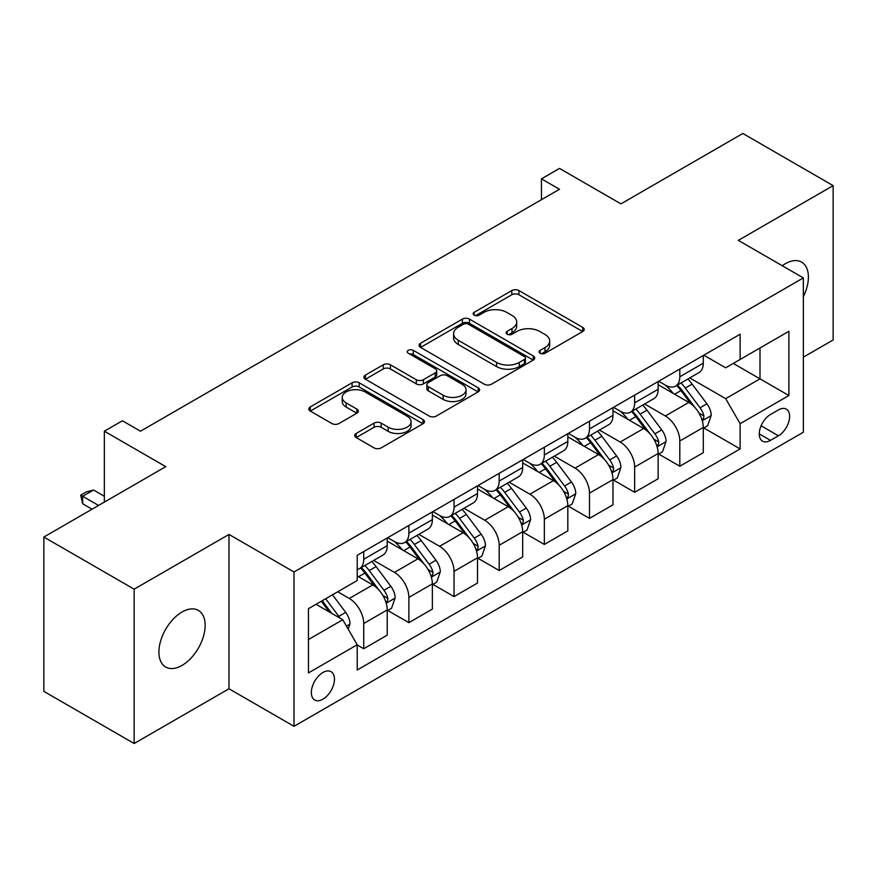 <?xml version="1.0" encoding="UTF-8"?>
<svg xmlns="http://www.w3.org/2000/svg" width="877" height="877" viewBox="0 0 877 877"><rect width="100%" height="100%" fill="white"/><g stroke="black" fill="none" stroke-linecap="round" stroke-linejoin="round"><path stroke-width="1.32" d="M540.111 353.256A3.508 2.028 0 0 0 545.077 353.256L582.745 331.506A5.01 2.894 0 0 0 584.214 329.467A5.01 2.894 0 0 0 582.745 327.417L518.921 290.561A5.01 2.894 0 0 0 511.828 290.561L474.161 312.322A3.508 2.028 0 0 0 473.131 313.747A3.508 2.028 0 0 0 474.161 315.183A3.508 2.028 0 0 0 479.116 315.183L483.994 312.365A16.049 9.263 0 0 1 506.687 312.365L512.004 315.435A16.049 9.263 0 0 1 516.706 321.991A16.049 9.263 0 0 1 512.004 328.535L507.136 331.353A3.508 2.028 0 0 0 506.106 332.789A3.508 2.028 0 0 0 507.136 334.225A3.508 2.028 0 0 0 512.102 334.225L516.97 331.407A16.049 9.263 0 0 1 539.662 331.407L544.979 334.477A16.049 9.263 0 0 1 549.682 341.032A16.049 9.263 0 0 1 544.979 347.577L540.111 350.394A3.508 2.028 0 0 0 539.081 351.83A3.508 2.028 0 0 0 540.111 353.256L540.111 350.394M182.021 665.413A32.69 18.877 120 0 0 203.387 636.603A32.69 18.877 120 0 0 198.366 610.403A32.69 18.877 120 0 0 182.021 612.014A32.69 18.877 120 0 0 160.666 640.835A32.69 18.877 120 0 0 165.676 667.035A32.69 18.877 120 0 0 182.021 665.413M803.343 296.656A32.69 18.877 120 0 0 801.633 262.113A32.69 18.877 120 0 0 785.288 263.725A32.69 18.877 120 0 0 782.24 265.72M322.9 699.199A16.345 9.439 120 0 0 333.589 684.794A16.345 9.439 120 0 0 331.078 671.694A16.345 9.439 120 0 0 322.9 672.506A16.345 9.439 120 0 0 312.223 686.91A16.345 9.439 120 0 0 314.733 700.01A16.345 9.439 120 0 0 322.9 699.199M356.172 433.457A5.01 2.894 0 0 0 354.703 435.507A5.01 2.894 0 0 0 356.172 437.546L374.073 447.884A5.01 2.894 0 0 0 381.166 447.884L423.01 423.734A5.01 2.894 0 0 0 424.479 421.684A5.01 2.894 0 0 0 423.01 419.634L359.186 382.789A5.01 2.894 0 0 0 352.094 382.789L310.25 406.95A5.01 2.894 0 0 0 308.781 408.989A5.01 2.894 0 0 0 310.25 411.039L331.879 423.525A5.01 2.894 0 0 0 338.971 423.525L356.884 413.188A5.01 2.894 0 0 0 358.353 411.138A5.01 2.894 0 0 0 356.884 409.099L346.152 402.905A13.418 7.74 0 0 1 342.227 397.424A13.418 7.74 0 0 1 350.504 390.276A13.418 7.74 0 0 1 365.128 391.953L407.147 416.213A13.418 7.74 0 0 1 411.072 421.684A13.418 7.74 0 0 1 402.795 428.842A13.418 7.74 0 0 1 388.171 427.165L381.166 423.12A5.01 2.894 0 0 0 374.073 423.12L356.172 433.457L356.172 437.546M803.343 357.158L833.15 339.958L833.15 185.628L742.841 133.479L620.927 203.87L559.515 168.417L541.449 178.842L559.515 189.268L140.484 431.199L122.418 420.774L104.352 431.199L104.352 502.104M134.159 589.18L134.159 743.521L228.985 688.774L228.985 534.433L134.159 589.18L43.85 537.042L165.764 466.652L104.352 431.199M228.985 534.433L294.003 571.979L803.343 277.91L803.343 432.24L294.003 726.309L294.003 571.979M833.15 185.628L738.324 240.364L803.343 277.91M484.356 384.225A5.01 2.894 0 0 0 491.438 384.225L533.282 360.063A5.01 2.894 0 0 0 534.751 358.024A5.01 2.894 0 0 0 533.282 355.974L469.458 319.118A5.01 2.894 0 0 0 462.365 319.118L420.532 343.28A5.01 2.894 0 0 0 419.063 345.33A5.01 2.894 0 0 0 420.532 347.369L484.356 384.225M409.702 354.023A3.508 2.028 0 0 1 413.264 354.516L413.264 350.34L478.151 387.809A5.01 2.894 0 0 1 479.62 389.848A5.01 2.894 0 0 1 478.151 391.898L436.308 416.06A5.01 2.894 0 0 1 429.215 416.06L365.391 379.204L365.391 375.115A5.01 2.894 0 0 0 363.922 377.165A5.01 2.894 0 0 0 365.391 379.204M365.391 375.115L383.293 364.777A5.01 2.894 0 0 1 390.386 364.777L416.268 379.719A5.01 2.894 0 0 0 423.361 379.719L435.244 372.857A5.01 2.894 0 0 0 436.713 370.818A5.01 2.894 0 0 0 435.244 368.768L408.298 353.212A3.508 2.028 0 0 1 407.268 351.776A3.508 2.028 0 0 1 409.438 349.901A3.508 2.028 0 0 1 413.264 350.34M134.159 743.521L43.85 691.372L43.85 537.042M778.425 409.932L770.477 414.514A15.841 9.143 120 0 0 760.129 428.469A15.841 9.143 120 0 0 762.562 441.164A15.841 9.143 120 0 0 770.477 440.375L778.425 435.792A15.841 9.143 120 0 0 788.774 421.837A15.841 9.143 120 0 0 786.34 409.142A15.841 9.143 120 0 0 778.425 409.932M703.825 355.185L725.685 367.803L740.133 359.46L740.133 334.225L357.224 555.294L357.224 580.53L308.452 608.682L308.452 672.922L357.224 644.759L357.224 669.995L740.133 448.925L740.133 423.69L725.685 398.662L689.76 377.932M740.133 359.46L788.894 331.298L788.894 395.538L740.133 423.69M228.985 688.774L294.003 726.309M541.449 178.842L541.449 199.704M733.271 363.418L759.997 378.853L759.997 347.983L788.894 331.298M725.685 398.662L759.997 378.853L788.894 395.538M308.452 639.552L342.775 619.732L316.038 604.308M357.224 644.968L363.725 648.728L363.725 623.492A20.434 11.796 -120 0 0 349.276 598.465L337.711 591.789M363.725 648.728L387.206 635.167L387.206 609.932A20.434 11.796 -120 0 0 372.758 584.904L357.224 575.937M387.744 610.458L408.879 622.659L408.879 597.423A20.434 11.796 -120 0 0 394.431 572.396L373.679 560.414M408.879 622.659L432.361 609.098L432.361 583.863A20.434 11.796 -120 0 0 417.912 558.835L387.206 541.109M432.898 584.389L454.034 596.59L454.034 571.355A20.434 11.796 -120 0 0 439.585 546.327L418.833 534.345M454.034 596.59L477.516 583.03L477.516 557.794A20.434 11.796 -120 0 0 463.067 532.767L432.361 515.04M478.053 558.32L499.188 570.521L499.188 545.286A20.434 11.796 -120 0 0 484.74 520.258L463.988 508.276M499.188 570.521L522.67 556.961L522.67 531.725A20.434 11.796 -120 0 0 508.221 506.698L477.516 488.971M523.207 532.251L544.343 544.453L544.343 519.217A20.434 11.796 -120 0 0 529.894 494.19L509.142 482.207M544.343 544.453L567.825 530.892L567.825 505.656A20.434 11.796 -120 0 0 553.376 480.629L522.67 462.903M568.362 506.182L589.497 518.384L589.497 493.137A20.434 11.796 -120 0 0 575.049 468.121L554.297 456.139M589.497 518.384L612.979 504.823L612.979 479.587A20.434 11.796 -120 0 0 598.531 454.56L567.825 436.834M613.516 480.103L634.652 492.304L634.652 467.068A20.434 11.796 -120 0 0 620.203 442.041L599.451 430.07M634.652 492.304L658.134 478.754L658.134 453.519A20.434 11.796 -120 0 0 643.685 428.491L612.979 410.765M658.671 454.034L679.807 466.235L679.807 440.999A20.434 11.796 -120 0 0 665.358 415.972L644.606 404.001M679.807 466.235L703.288 452.685L703.288 427.45A20.434 11.796 -120 0 0 688.84 402.422L658.134 384.696M658.671 381.254L665.358 385.113A20.434 11.796 -120 0 0 675.575 386.121A20.434 11.796 -120 0 0 679.807 376.77L679.807 369.053M613.516 407.323L620.203 411.181A20.434 11.796 -120 0 0 630.42 412.19A20.434 11.796 -120 0 0 634.652 402.839L634.652 395.121M568.362 433.391L575.049 437.25A20.434 11.796 -120 0 0 585.266 438.259A20.434 11.796 -120 0 0 589.497 428.908L589.497 421.19M523.207 459.46L529.894 463.319A20.434 11.796 -120 0 0 540.111 464.328A20.434 11.796 -120 0 0 544.343 454.977L544.343 447.259M478.053 485.529L484.74 489.388A20.434 11.796 -120 0 0 494.957 490.396A20.434 11.796 -120 0 0 499.188 481.045L499.188 473.328M432.898 511.598L439.585 515.457A20.434 11.796 -120 0 0 449.802 516.465A20.434 11.796 -120 0 0 454.034 507.114L454.034 499.397M387.744 537.667L394.431 541.526A20.434 11.796 -120 0 0 404.648 542.534A20.434 11.796 -120 0 0 408.879 533.183L408.879 525.466M703.825 427.965L740.133 448.925M675.575 386.121L699.057 372.561A20.434 11.796 -120 0 0 703.288 363.21L703.288 355.492M630.42 412.19L653.902 398.629A20.434 11.796 -120 0 0 658.134 389.278L658.134 381.561M585.266 438.259L608.748 424.709A20.434 11.796 -120 0 0 612.979 415.347L612.979 407.63M540.111 464.328L563.593 450.778A20.434 11.796 -120 0 0 567.825 441.416L567.825 433.698M494.957 490.396L518.439 476.847A20.434 11.796 -120 0 0 522.67 467.485L522.67 459.767M449.802 516.465L473.284 502.916A20.434 11.796 -120 0 0 477.516 493.554L477.516 485.847M404.648 542.534L428.129 528.984A20.434 11.796 -120 0 0 432.361 519.633L432.361 511.916M357.224 569.436A20.434 11.796 -120 0 0 359.493 568.614L382.975 555.053A20.434 11.796 -120 0 0 387.206 545.702L387.206 537.985M359.493 568.614A20.434 11.796 -120 0 0 363.725 559.252L363.725 551.534M342.775 619.732L357.224 644.759M541.515 353.76L544.979 351.754A16.049 9.263 0 0 0 549.682 345.198L549.682 341.032M516.706 321.991L516.706 326.156A16.049 9.263 0 0 1 512.004 332.712L508.539 334.718M582.679 331.55L518.921 294.738A5.01 2.894 0 0 0 511.828 294.738L475.564 315.676M533.216 360.107L469.458 323.295A5.01 2.894 0 0 0 462.365 323.295L420.598 347.413M524.424 359.449A3.508 2.028 0 0 0 525.444 358.024A3.508 2.028 0 0 0 524.424 356.588L468.395 324.238A3.508 2.028 0 0 0 463.429 324.238L458.287 327.209A16.049 9.263 0 0 0 453.595 333.764A16.049 9.263 0 0 0 458.287 340.309L496.579 362.42A16.049 9.263 0 0 0 519.283 362.42L524.424 359.449L524.424 363.626A3.508 2.028 0 0 0 525.444 362.19L525.444 358.024M453.595 333.764L453.595 337.93A16.049 9.263 0 0 0 458.287 344.486L458.287 340.309M524.424 363.626L519.283 366.597A16.049 9.263 0 0 1 496.579 366.597L458.287 344.486M365.457 379.248L383.293 368.943L383.293 364.777M436.713 370.818L436.713 374.983A5.01 2.894 0 0 1 435.244 377.033L423.361 383.885A5.01 2.894 0 0 1 416.268 383.885L390.386 368.943A5.01 2.894 0 0 0 383.293 368.943M413.264 354.516L478.075 391.942M443.137 395.231A13.418 7.74 0 0 0 457.75 396.908A13.418 7.74 0 0 0 466.027 389.75A13.418 7.74 0 0 0 462.102 384.269L447.303 375.729A5.01 2.894 0 0 0 440.21 375.729L428.327 382.58A5.01 2.894 0 0 0 426.858 384.63A5.01 2.894 0 0 0 428.327 386.68L443.137 395.231L443.137 399.397A13.418 7.74 0 0 0 457.75 401.074A13.418 7.74 0 0 0 466.027 393.916L466.027 389.75M426.858 384.63L426.858 388.807A5.01 2.894 0 0 0 428.327 390.846L428.327 386.68M443.137 399.397L428.327 390.846M411.072 421.684L411.072 425.86A13.418 7.74 0 0 1 402.795 433.008A13.418 7.74 0 0 1 388.171 431.331L381.166 427.285A5.01 2.894 0 0 0 374.073 427.285L356.237 437.59M342.227 397.424L342.227 401.6A13.418 7.74 0 0 0 346.152 407.071L346.152 402.905M356.818 413.231L346.152 407.071M422.944 423.766L359.186 386.965A5.01 2.894 0 0 0 352.094 386.965L310.315 411.083M703.288 428.283L707.618 425.783L711.236 415.347A13.539 7.816 -120 0 0 706.906 403.826L692.15 384.115A39.081 22.561 -120 0 0 687.886 379.007M673.207 393.4A39.081 22.561 -120 0 0 665.204 385.025M702.049 419.984L703.628 418.285L703.924 415.928A13.539 7.816 -120 0 0 700.043 407.783L685.288 388.083A39.081 22.561 -120 0 0 681.023 382.975M677.384 385.069A32.438 18.724 60 0 1 682.712 391.131L695.198 407.805M676.693 385.474A39.081 22.561 60 0 1 680.958 390.583L690.769 403.683M658.134 454.352L662.464 451.852L666.082 441.416A13.539 7.816 -120 0 0 661.751 429.894L646.996 410.184A39.081 22.561 -120 0 0 642.731 405.086M628.053 419.469A39.081 22.561 -120 0 0 620.05 411.094M656.895 446.064L658.474 444.354L658.77 441.997A13.539 7.816 -120 0 0 654.889 433.852L640.133 414.152A39.081 22.561 -120 0 0 635.869 409.044M632.229 411.149A32.438 18.724 60 0 1 637.557 417.2L650.043 433.874M631.539 411.543A39.081 22.561 60 0 1 635.803 416.652L645.615 429.752M612.979 480.421L617.309 477.921L620.927 467.485A13.539 7.816 -120 0 0 616.608 455.963L601.841 436.264A39.081 22.561 -120 0 0 597.577 431.155M582.898 445.538A39.081 22.561 -120 0 0 574.895 437.163M611.74 472.133L613.319 470.434L613.615 468.066A13.539 7.816 -120 0 0 609.734 459.921L594.979 440.221A39.081 22.561 -120 0 0 590.714 435.113M587.075 437.217A32.438 18.724 60 0 1 592.403 443.269L604.889 459.943M586.384 437.612A39.081 22.561 60 0 1 590.649 442.721L600.46 455.821M567.825 506.489L572.155 503.99L575.772 493.554A13.539 7.816 -120 0 0 571.453 482.032L556.687 462.332A39.081 22.561 -120 0 0 552.422 457.224M537.744 471.607A39.081 22.561 -120 0 0 529.741 463.231M566.586 498.202L568.164 496.503L568.46 494.135A13.539 7.816 -120 0 0 564.58 485.99L549.824 466.29A39.081 22.561 -120 0 0 545.56 461.181M541.92 463.286A32.438 18.724 60 0 1 547.248 469.338L559.734 486.011M541.23 463.681A39.081 22.561 60 0 1 545.494 468.789L555.305 481.89M522.67 532.558L527 530.059L530.618 519.633A13.539 7.816 -120 0 0 526.299 508.101L511.532 488.401A39.081 22.561 -120 0 0 507.268 483.293M492.589 497.676A39.081 22.561 -120 0 0 484.586 489.3M521.431 524.271L523.01 522.571L523.306 520.204A13.539 7.816 -120 0 0 519.425 512.058L504.67 492.359A39.081 22.561 -120 0 0 500.405 487.25M496.766 489.355A32.438 18.724 60 0 1 502.093 495.406L514.58 512.08M496.075 489.761A39.081 22.561 60 0 1 500.339 494.858L510.151 507.958M477.516 558.627L481.846 556.128L485.463 545.702A13.539 7.816 -120 0 0 481.144 534.17L466.378 514.47A39.081 22.561 -120 0 0 462.113 509.362M447.434 523.744A39.081 22.561 -120 0 0 439.432 515.369M476.277 550.339L477.855 548.64L478.151 546.272A13.539 7.816 -120 0 0 474.271 538.138L459.515 518.428A39.081 22.561 -120 0 0 455.251 513.319M451.611 515.424A32.438 18.724 60 0 1 456.939 521.475L469.425 538.149M450.921 515.829A39.081 22.561 60 0 1 455.185 520.938L464.996 534.027M432.361 584.696L436.691 582.196L440.309 571.771A13.539 7.816 -120 0 0 435.99 560.239L421.223 540.539A39.081 22.561 -120 0 0 416.959 535.43M402.28 549.813A39.081 22.561 -120 0 0 394.277 541.438M431.122 576.408L432.701 574.709L432.997 572.341A13.539 7.816 -120 0 0 429.116 564.207L414.361 544.496A39.081 22.561 -120 0 0 410.096 539.388M406.457 541.493A32.438 18.724 60 0 1 411.784 547.544L424.271 564.218M405.766 541.898A39.081 22.561 60 0 1 410.03 547.007L419.842 560.096M387.206 610.765L391.537 608.265L395.154 597.84A13.539 7.816 -120 0 0 390.835 586.307L376.069 566.608A39.081 22.561 -120 0 0 371.804 561.499M385.968 602.477L387.546 600.778L387.842 598.41A13.539 7.816 -120 0 0 383.962 590.276L369.206 570.565A39.081 22.561 -120 0 0 364.942 565.468M361.302 567.562A32.438 18.724 60 0 1 366.63 573.613L379.116 590.287M360.611 567.967A39.081 22.561 60 0 1 364.876 573.076L374.687 586.176M348.191 629.127L350 623.909A13.539 7.816 -120 0 0 345.681 612.376L332.504 594.792M340.046 618.164A13.539 7.816 -120 0 0 338.807 616.345L325.641 598.761M322.254 600.723L331.714 613.352M321.311 601.26L329.335 611.982M104.352 496.272L93.521 490.013L82.679 496.272L98.575 505.448M82.679 503.782L80.695 495.121L82.679 496.272L82.679 503.782L92.074 509.197M80.695 495.121L86.11 491.997L93.521 490.013M349.276 598.465L372.758 584.904M394.431 572.396L417.912 558.835M439.585 546.327L463.067 532.767M484.74 520.258L508.221 506.698M529.894 494.19L553.376 480.629M575.049 468.121L598.531 454.56M620.203 442.041L643.685 428.491M665.358 415.972L688.84 402.422M679.807 376.77L703.288 363.21M679.807 440.999L703.288 427.45M634.652 467.068L658.134 453.519M634.652 402.839L658.134 389.278M589.497 493.137L612.979 479.587M589.497 428.908L612.979 415.347M544.343 519.217L567.825 505.656M544.343 454.977L567.825 441.416M499.188 545.286L522.67 531.725M499.188 481.045L522.67 467.485M454.034 571.355L477.516 557.794M454.034 507.114L477.516 493.554M408.879 597.423L432.361 583.863M408.879 533.183L432.361 519.633M363.725 623.492L387.206 609.932M363.725 559.252L387.206 545.702M761.104 425.783L778.425 435.792M759.274 433.918L770.477 440.375M544.979 351.754L544.979 347.577M507.136 334.225L507.136 331.353M512.004 332.712L512.004 328.535M474.161 315.183L474.161 312.322M511.828 294.738L511.828 290.561M518.921 294.738L518.921 290.561M582.745 331.506L582.745 327.417M420.532 347.369L420.532 343.28M462.365 323.295L462.365 319.118M469.458 323.295L469.458 319.118M533.282 360.063L533.282 355.974M496.579 366.597L496.579 362.42M519.283 366.597L519.283 362.42M390.386 368.943L390.386 364.777M416.268 383.885L416.268 379.719M423.361 383.885L423.361 379.719M435.244 377.033L435.244 372.857M478.151 391.898L478.151 387.809M374.073 427.285L374.073 423.12M381.166 427.285L381.166 423.12M388.171 431.331L388.171 427.165M356.884 413.188L356.884 409.099M310.25 411.039L310.25 406.95M352.094 386.965L352.094 382.789M359.186 386.965L359.186 382.789M423.01 423.734L423.01 419.634M702.28 420.73L711.137 415.61M685.288 388.083L692.15 384.115M674.643 394.222L680.958 390.583M700.043 407.783L706.906 403.826M698.98 413.067L703.924 415.928M657.125 446.799L665.983 441.679M640.133 414.152L646.996 410.184M629.489 420.291L635.803 416.652M654.889 433.852L661.751 429.894M653.825 439.136L658.77 441.997M611.971 472.867L620.828 467.748M594.979 440.221L601.841 436.264M584.334 446.371L590.649 442.721M609.734 459.921L616.608 455.963M608.671 465.205L613.615 468.066M566.816 498.936L575.685 493.817M549.824 466.29L556.687 462.332M539.18 472.44L545.494 468.789M564.58 485.99L571.453 482.032M563.516 491.284L568.46 494.135M521.662 525.005L530.53 519.886M504.67 492.359L511.532 488.401M494.025 498.509L500.339 494.858M519.425 512.058L526.299 508.101M518.362 517.353L523.306 520.204M476.507 551.085L485.376 545.954M459.515 518.428L466.378 514.47M448.871 524.578L455.185 520.938M474.271 538.138L481.144 534.17M473.207 543.422L478.151 546.272M431.352 577.154L440.221 572.034M414.361 544.496L421.223 540.539M403.716 550.646L410.03 547.007M429.116 564.207L435.99 560.239M428.053 569.491L432.997 572.341M386.198 603.223L395.067 598.103M369.206 570.565L376.069 566.608M358.561 576.715L364.876 573.076M383.962 590.276L390.835 586.307M382.898 595.56L387.842 598.41M346.481 626.145L349.912 624.172M338.807 616.345L345.681 612.376"/></g></svg>
